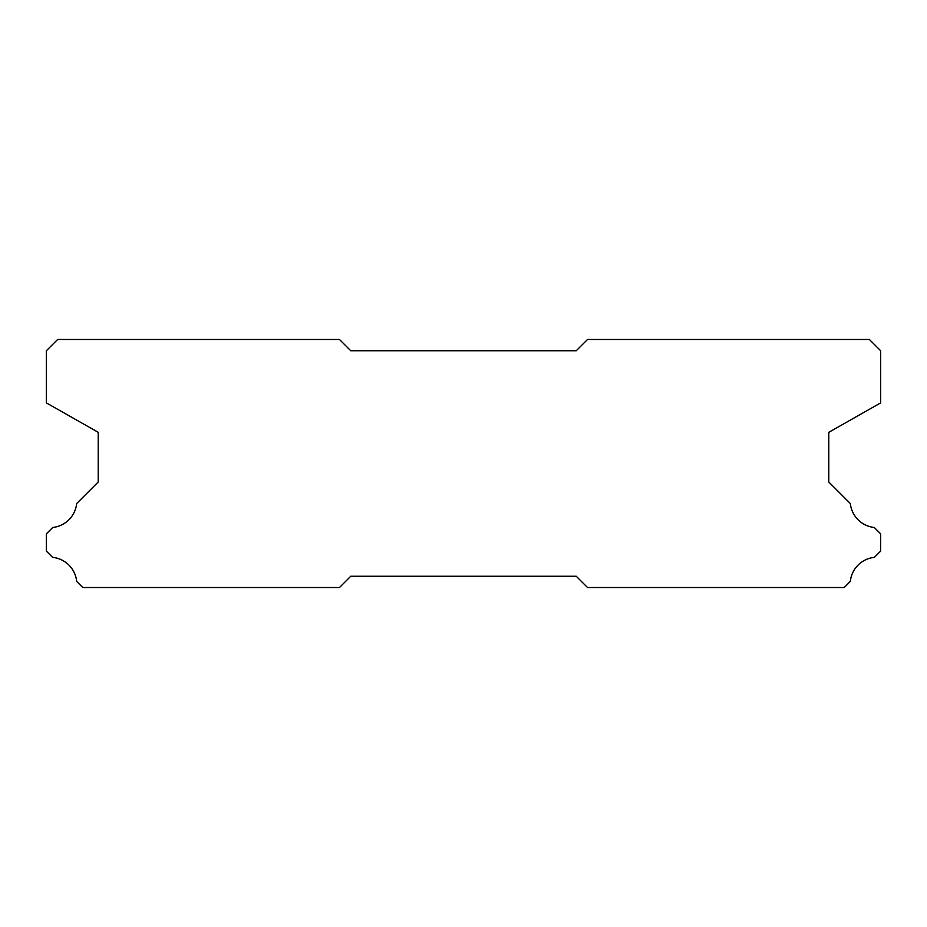 <?xml version="1.0" encoding="UTF-8"?>
<svg xmlns="http://www.w3.org/2000/svg" width="927" height="927" viewBox="0 0 927 927"><rect width="100%" height="100%" fill="white"/><g stroke="black" fill="none" stroke-linecap="round" stroke-linejoin="round"><path stroke-width="1.39" d="M339.479 339.479L57.625 339.479L46.35 350.754L46.35 402.886L98.216 432.318L98.216 481.994L76.651 503.558A26.837 26.837 0 0 1 52.746 527.463L46.35 533.848L46.35 551.101L52.619 557.37A26.837 26.837 0 0 1 76.663 581.414L82.77 587.521L339.479 587.521L350.754 576.246L576.246 576.246L587.521 587.521L844.23 587.521L850.337 581.414A26.837 26.837 0 0 1 874.381 557.37L880.65 551.101L880.65 533.848L874.254 527.463A26.837 26.837 0 0 1 850.349 503.558L828.784 481.994L828.784 432.318L880.65 402.886L880.65 350.754L869.375 339.479L587.521 339.479L576.246 350.754L350.754 350.754L339.479 339.479"/></g></svg>
